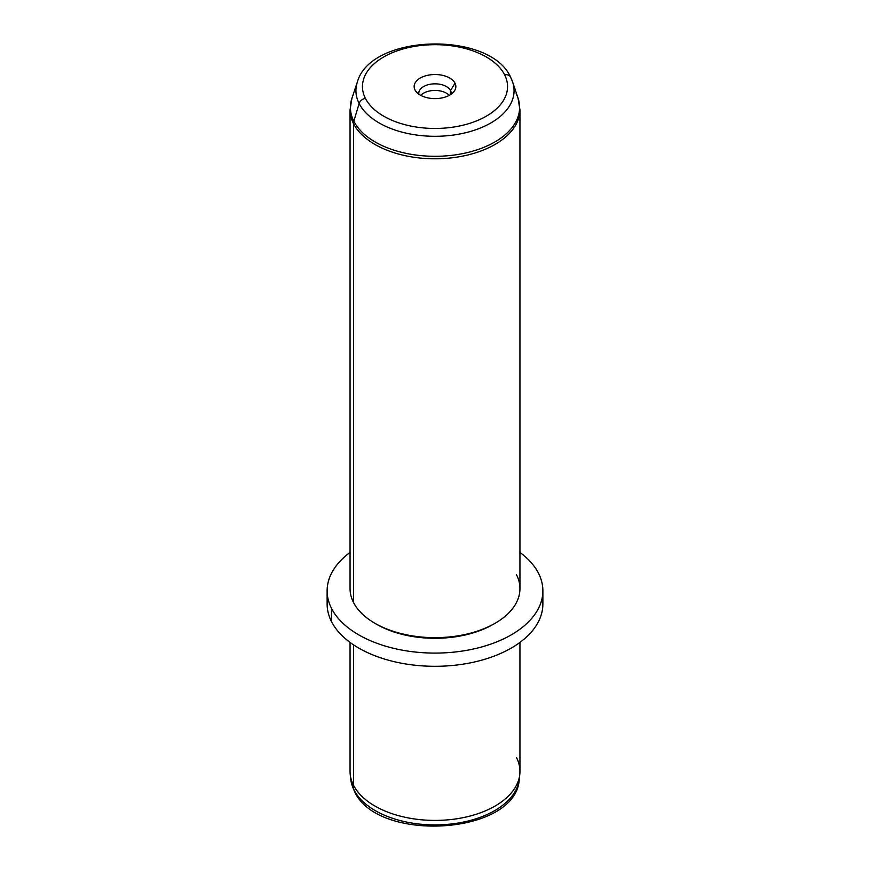 <?xml version="1.0" encoding="UTF-8"?>
<svg xmlns="http://www.w3.org/2000/svg" width="870" height="870" viewBox="0 0 870 870"><rect width="100%" height="100%" fill="white"/><g stroke="black" fill="none" stroke-linecap="round" stroke-linejoin="round"><path stroke-width="1.3" d="M519.945 642.408L519.945 771.375A84.945 49.046 180 0 1 447.082 819.921A84.945 49.046 180 0 1 353.492 785.175L353.492 644.811L353.492 785.175A84.945 49.046 0 0 1 350.219 774.409L350.73 779.172A84.433 48.753 0 0 0 353.981 789.884A5.394 4.23 153.1 0 0 354.329 791.069A5.394 4.23 -26.9 0 1 353.981 789.884A84.433 48.753 0 0 0 444.418 824.608A84.433 48.753 0 0 0 519.27 779.172A84.433 48.753 180 0 1 444.418 824.608A84.433 48.753 180 0 1 353.981 789.884A84.433 48.753 180 0 1 350.73 779.172L354.329 791.069C376.917 843.454 516.649 835.113 519.27 779.172L519.781 774.409A84.945 49.046 0 0 0 516.508 757.563M350.055 642.408L350.055 771.375A84.945 49.046 180 0 0 353.492 785.175A84.945 49.046 0 0 0 444.472 820.105A84.945 49.046 0 0 0 519.781 774.409M327.74 597.418A107.869 62.281 0 0 0 331.492 621.561A107.869 62.281 0 0 0 455.989 665.115A107.869 62.281 0 0 0 542.26 597.418M542.869 590.817L542.869 604.019A107.869 62.281 180 0 1 450.345 665.67A107.869 62.281 180 0 1 331.492 621.561L331.492 608.347A107.869 62.281 0 0 0 450.345 652.457A107.869 62.281 0 0 0 542.869 590.817A107.869 62.281 0 0 0 538.508 573.276A107.869 62.281 0 0 0 519.945 552.428A107.869 62.281 180 0 1 538.508 573.276A107.869 62.281 180 0 1 465.374 650.575A107.869 62.281 180 0 1 331.492 608.347L331.492 621.561A107.869 62.281 180 0 1 327.131 604.019L327.131 590.817A107.869 62.281 0 0 0 331.492 608.347A107.869 62.281 180 0 1 350.055 552.428A107.869 62.281 0 0 0 327.131 590.817M375.905 623.844A82.248 47.491 0 0 0 494.095 623.844M516.16 93.721A84.586 48.829 0 0 1 518.052 98.212L519.945 109.75A84.945 49.046 180 0 1 447.082 158.296A84.945 49.046 180 0 1 353.492 123.562A10.788 8.45 -26.9 0 1 353.84 121.213A84.586 48.829 180 0 1 351.948 98.212A84.586 48.829 0 0 0 353.84 121.213L359.136 103.497A6.742 5.285 -26.9 0 1 365.389 98.364A6.742 5.285 153.1 0 0 359.136 103.497A79.061 45.642 0 0 0 453.64 135.013A79.061 45.642 0 0 0 512.626 81.998A79.061 45.642 180 0 1 453.64 135.013A79.061 45.642 180 0 1 359.136 103.497L353.84 121.213A84.586 48.829 0 0 0 454.945 154.925A84.586 48.829 0 0 0 518.052 98.212A84.586 48.829 180 0 1 454.945 154.925A84.586 48.829 180 0 1 353.84 121.213A10.788 8.45 153.1 0 0 353.492 123.562A84.945 49.046 180 0 1 350.055 109.75A84.945 49.046 0 0 0 353.492 123.562L353.492 602.421L353.492 123.562A84.945 49.046 0 0 0 447.082 158.296A84.945 49.046 0 0 0 519.945 109.75L519.945 588.609A84.945 49.046 180 0 1 447.082 637.155A84.945 49.046 180 0 1 353.492 602.421A84.945 49.046 0 0 0 374.926 623.29A84.945 49.046 0 0 0 495.073 623.29A84.945 49.046 0 0 0 516.508 574.798M495.073 623.29L493.159 624.388A82.248 47.491 180 0 1 376.84 624.388L374.926 623.29M365.389 98.364A72.547 41.891 0 0 0 455.423 126.759A72.547 41.891 0 0 0 504.611 74.776A6.742 5.285 -26.9 0 1 510.625 77.223A6.742 5.285 153.1 0 0 504.611 74.776A72.547 41.891 0 0 0 414.577 46.382A72.547 41.891 0 0 0 365.389 98.364A72.547 41.891 180 0 1 414.577 46.382A72.547 41.891 180 0 1 504.611 74.776A72.547 41.891 180 0 1 455.423 126.759A72.547 41.891 180 0 1 365.389 98.364M359.136 103.497A79.061 45.642 180 0 1 357.374 81.998A79.061 45.642 0 0 0 359.136 103.497M510.864 77.8A6.742 5.285 153.1 0 0 510.625 77.223L512.626 81.998A79.061 45.642 0 0 0 510.864 77.8M420.754 95.363A16.182 9.342 180 0 1 435 90.436A16.182 9.342 180 0 1 449.246 95.363A16.182 9.342 0 0 0 435 90.436A16.182 9.342 0 0 0 420.754 95.363M353.492 602.421A84.945 49.046 180 0 1 350.055 588.609L350.055 109.75L351.948 98.212L357.374 81.998C370.653 33.636 490.114 30.711 510.625 77.223M414.99 89.958A20.847 12.039 0 0 0 440.872 98.125A20.847 12.039 0 0 0 455.01 83.183A20.847 12.039 0 0 0 429.127 75.016A20.847 12.039 0 0 0 414.99 89.958A20.847 12.039 180 0 1 429.127 75.016A20.847 12.039 180 0 1 455.01 83.183L450.529 90.545A16.182 9.342 180 0 1 451.182 93.177A16.182 9.342 180 0 1 451.073 94.232A16.182 9.342 0 0 0 450.529 90.545L450.529 94.602L450.529 90.545A16.182 9.342 0 0 0 431.792 84.02A16.182 9.342 0 0 0 418.927 94.232A16.182 9.342 180 0 1 418.818 93.177A16.182 9.342 180 0 1 432.694 83.933A16.182 9.342 180 0 1 450.529 90.545L455.01 83.183A20.847 12.039 180 0 1 454.031 91.48A20.847 12.039 180 0 1 435 98.604A20.847 12.039 180 0 1 415.969 91.48A20.847 12.039 180 0 1 414.99 89.958L417.198 92.84L414.99 89.958M518.052 98.212L512.626 81.998"/></g></svg>
